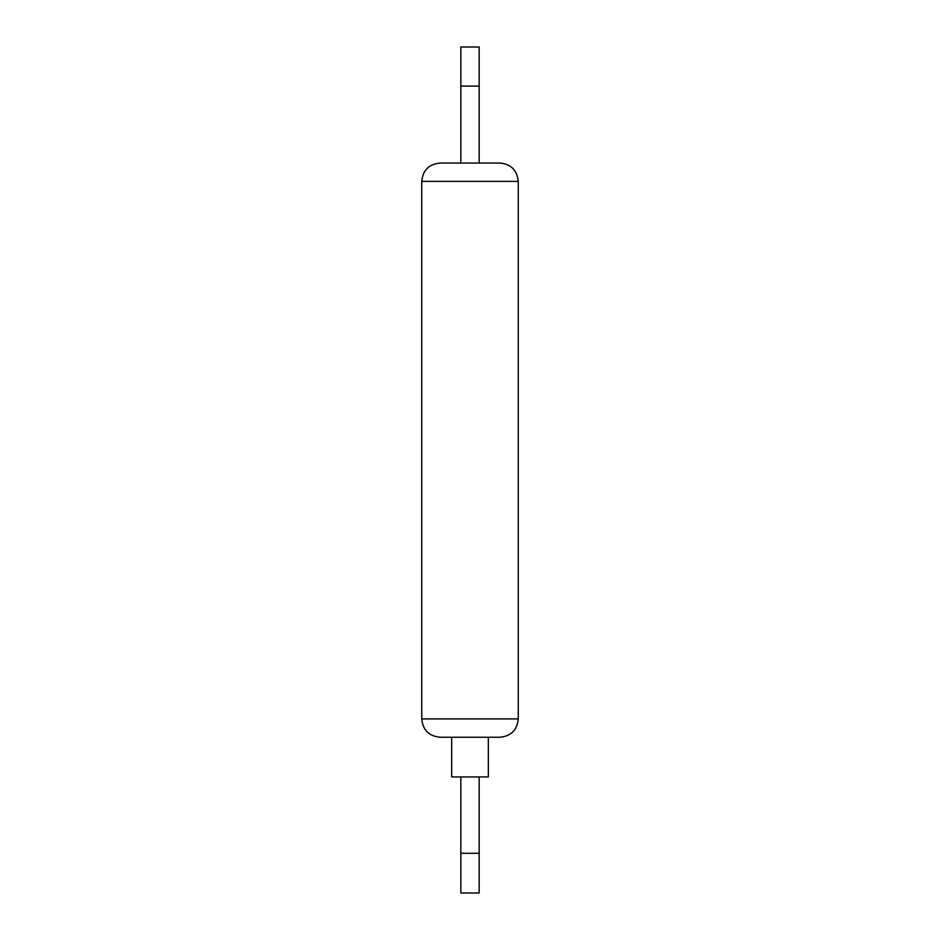 <?xml version="1.0" encoding="UTF-8"?>
<svg xmlns="http://www.w3.org/2000/svg" width="940" height="940" viewBox="0 0 940 940"><rect width="100%" height="100%" fill="white"/><g stroke="black" fill="none" stroke-linecap="round" stroke-linejoin="round"><path stroke-width="1.41" d="M518.257 718.912L421.743 718.912C422.836 730.039 428.934 736.149 440.073 737.242L499.927 737.242C511.066 736.149 517.164 730.039 518.257 718.912L518.257 181.385C517.164 170.258 511.066 164.147 499.927 163.055L479.165 163.055L499.927 163.055M460.835 163.055L440.073 163.055L479.165 163.055L479.165 86.092L460.835 86.092L460.835 163.055M460.835 86.092L460.835 47L479.165 47L479.165 86.092M479.165 47L460.835 47M488.33 737.242L488.33 776.945L451.67 776.945L451.67 737.242M460.835 776.945L460.835 853.297L479.165 853.297L479.165 893L460.835 893L460.835 853.297M479.165 776.945L479.165 853.297M421.743 718.912L421.743 181.385L518.257 181.385M421.743 181.385C422.836 170.258 428.934 164.147 440.073 163.055"/></g></svg>
